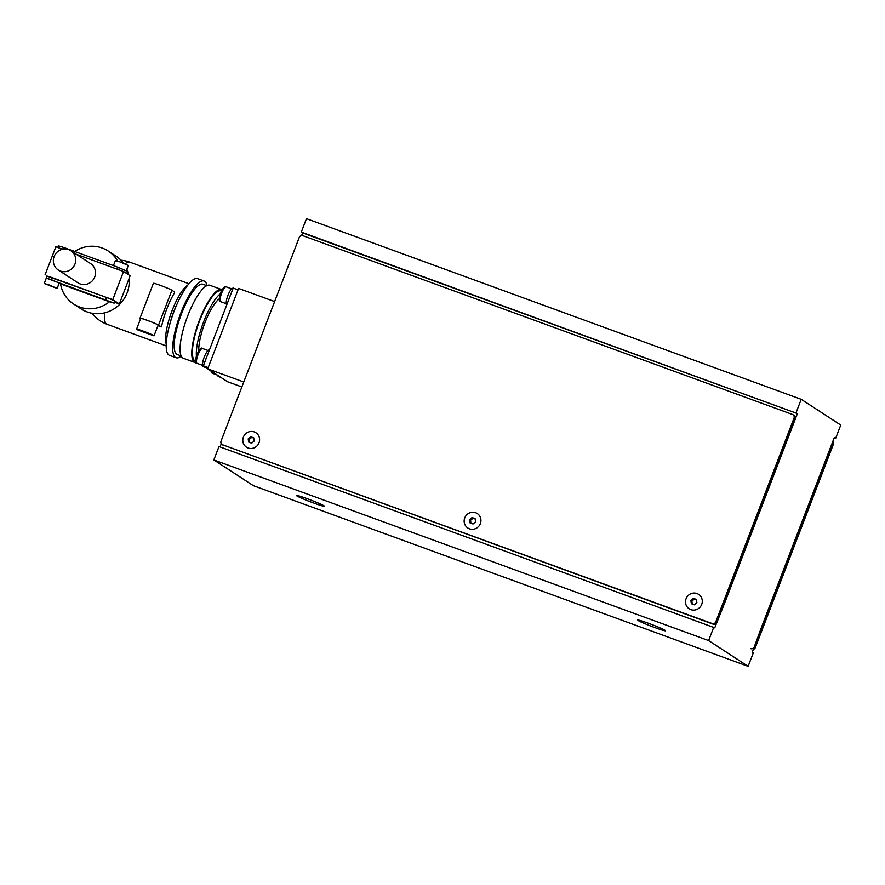 <?xml version="1.0" encoding="UTF-8"?>
<svg xmlns="http://www.w3.org/2000/svg" width="885" height="885" viewBox="0 0 885 885"><rect width="100%" height="100%" fill="white"/><g stroke="black" fill="none" stroke-linecap="round" stroke-linejoin="round"><path stroke-width="1.33" d="M665.155 630.374A15.012 0.896 21 0 1 665.575 630.784A15.012 0.896 21 0 1 653.13 626.956A15.012 0.896 21 0 1 637.963 620.44A15.012 0.896 21 0 1 637.532 620.02A15.012 0.896 21 0 1 649.977 623.859A15.012 0.896 21 0 1 665.155 630.374M324.021 505.822A15.012 0.896 21 0 1 324.441 506.231A15.012 0.896 21 0 1 311.996 502.403A15.012 0.896 21 0 1 296.829 495.888A15.012 0.896 21 0 1 296.409 495.478A15.012 0.896 21 0 1 308.843 499.306A15.012 0.896 21 0 1 324.021 505.822M301.619 235.565L302.626 232.943L301.309 232.08L797.396 413.583L725.368 601.236L714.748 627.83L218.982 446.538L213.838 459.934L708.619 640.585L748.135 666.328L253.364 485.677L213.838 459.934M797.396 413.583L302.626 232.943M220.066 446.925L221.294 443.75M748.135 666.328L753.279 652.92L752.294 652.278L762.262 625.253L834.289 437.61L835.606 438.462L834.157 437.942M301.309 232.08L306.453 218.672L801.224 399.323L796.08 412.731M801.224 399.323L840.75 425.065L835.606 438.462M713.764 627.177L708.619 640.585M701.705 604.444A8.629 8.297 123.1 0 1 689.183 608.825A8.629 8.297 123.1 0 1 686.085 598.736A8.629 8.297 123.1 0 1 698.597 594.355A8.629 8.297 123.1 0 1 701.705 604.444A8.629 8.297 123.1 0 1 689.183 608.825A8.629 8.297 123.1 0 1 686.085 598.736A8.629 8.297 123.1 0 1 698.597 594.355A8.629 8.297 123.1 0 1 701.705 604.444M480.356 523.632A8.629 8.297 123.1 0 1 467.833 528.002A8.629 8.297 123.1 0 1 464.736 517.924A8.629 8.297 123.1 0 1 477.258 513.543A8.629 8.297 123.1 0 1 480.356 523.632A8.629 8.297 123.1 0 1 467.833 528.002A8.629 8.297 123.1 0 1 464.736 517.924A8.629 8.297 123.1 0 1 477.258 513.543A8.629 8.297 123.1 0 1 480.356 523.632M259.017 442.81A8.629 8.297 123.1 0 1 246.495 447.19A8.629 8.297 123.1 0 1 243.386 437.101A8.629 8.297 123.1 0 1 255.909 432.732A8.629 8.297 123.1 0 1 259.017 442.81A8.629 8.297 123.1 0 1 246.495 447.19A8.629 8.297 123.1 0 1 243.386 437.101A8.629 8.297 123.1 0 1 255.909 432.732A8.629 8.297 123.1 0 1 259.017 442.81M715.821 621.823A2.876 2.766 123.1 0 1 712.182 623.549L222.622 444.801A2.876 2.766 123.1 0 1 221.04 441.173L299.252 237.445A2.876 2.766 123.1 0 1 302.88 235.709L792.451 414.457A2.876 2.766 123.1 0 1 794.022 418.085L715.821 621.823L716.806 622.465A2.876 2.766 -56.9 0 1 713.177 624.19L222.622 444.801M794.022 418.085L795.007 418.738L716.806 622.465M222.08 444.535L223.064 445.177A2.876 2.766 -56.9 0 0 223.606 445.454M795.007 418.738A2.876 2.766 -56.9 0 0 793.978 415.375L792.993 414.733M753.423 649.336A2.876 2.766 -56.9 0 0 755.336 647.554L754.352 646.913A2.876 2.766 123.1 0 1 750.723 648.65M754.352 646.913L832.564 443.186L833.548 443.827A2.876 2.766 -56.9 0 0 833.028 440.896M832.719 441.692A2.876 2.766 123.1 0 1 832.564 443.186M755.336 647.554L833.548 443.827M274.627 301.575L238.585 288.422L207.721 368.835L227.478 381.712L241.859 386.955M243.762 381.999L207.721 368.835M219.303 298.809A31.639 8.441 110.1 0 0 204.955 322.737A31.639 8.441 110.1 0 0 198.782 350.803M220.288 293.831A37.391 9.978 110.1 0 0 203.638 321.874A37.391 9.978 110.1 0 0 196.404 356.157M221.427 291.01L221.117 290.899A37.391 9.978 110.1 0 0 199.733 320.459A37.391 9.978 110.1 0 0 195.474 361.157L195.685 361.235M222.08 289.771A38.829 10.354 110.1 0 0 221.615 289.55A38.829 10.354 110.1 0 0 199.402 320.237A38.829 10.354 110.1 0 0 194.977 362.507A38.829 10.354 110.1 0 0 196.216 362.673M221.615 289.55L209.9 285.269A38.829 10.354 110.1 0 0 187.686 315.956A38.829 10.354 110.1 0 0 183.261 358.226L194.977 362.507M206.78 285.667L202.897 284.251A37.391 9.978 110.1 0 0 181.502 313.799A37.391 9.978 110.1 0 0 177.243 354.498L181.126 355.914M206.979 285.578A40.843 10.897 110.1 0 0 204.081 281.01A40.843 10.897 110.1 0 0 180.717 313.279A40.843 10.897 110.1 0 0 176.06 357.739A40.843 10.897 110.1 0 0 181.215 356.113M204.081 281.01L197.565 278.631A40.843 10.897 110.1 0 0 174.201 310.912A40.843 10.897 110.1 0 0 169.544 355.361L176.06 357.739M176.712 304.772A25.886 6.903 110.1 0 0 173.725 311.708A25.886 6.903 110.1 0 0 170.451 321.93M129.121 278.432A31.639 30.433 123.1 0 1 127.097 292.902A31.639 30.433 123.1 0 1 81.188 308.953L73.61 304.02A31.639 30.433 123.1 0 1 60.534 283.919M109.452 301.774A31.639 30.433 123.1 0 1 73.61 304.02M58.255 269.991L78.013 282.857A11.505 11.062 -56.9 0 0 94.706 277.016A11.505 11.062 -56.9 0 0 90.569 263.575L70.811 250.709A11.505 11.062 123.1 0 1 74.948 264.15A11.505 11.062 123.1 0 1 58.255 269.991A11.505 11.062 123.1 0 1 54.118 256.55A11.505 11.062 123.1 0 1 70.811 250.709M49.117 284.937L57.138 288.444L44.25 283.488L49.117 284.937M44.25 283.488L46.308 278.133L51.175 279.572L59.195 283.078L57.138 288.444M126.278 270.766L128.292 265.511L120.26 262.015L115.404 260.566L113.457 265.622M187.731 285.169A33.077 8.828 110.1 0 0 172.077 310.635A33.077 8.828 110.1 0 0 166.247 344.022M140.604 318.633L140.306 318.434A10.067 0.597 21 0 1 140.018 318.158L153.393 283.3A10.067 0.597 -159 0 1 161.745 285.877A10.067 0.597 -159 0 1 171.911 290.236L174.71 292.061L174.301 293.145A33.077 8.828 110.1 0 0 166.867 308.732A33.077 8.828 110.1 0 0 161.745 325.835L161.335 326.908L157.928 325.669M143.16 331.09A9.348 0.553 21 0 1 154.034 335.835A9.348 0.553 21 0 1 154.001 335.858L138.005 330.016A9.348 0.553 21 0 1 136.578 329.131A9.348 0.553 21 0 1 143.16 331.09M136.578 329.131L140.693 318.412A9.348 0.553 21 0 1 147.275 320.37A9.348 0.553 21 0 1 158.149 325.116L154.034 335.835M140.018 318.158A10.067 0.597 21 0 1 148.359 320.724A10.067 0.597 21 0 1 158.537 325.094L161.335 326.908M46.263 278.244L46.816 276.02L51.883 277.525L106.565 297.493L114.718 300.933L119.331 303.942L114.519 302.183M46.794 276.076L112.749 299.65L114.928 301.143L114.154 303.146L109.087 301.641L59.085 283.388M125.747 272.934L126.5 270.976L118.136 267.336L63.454 247.369L58.388 245.864L57.768 247.49M46.042 278.023L114.154 303.146M119.331 303.942L130.139 275.788L123.546 271.507L76.198 254.216M62.547 249.227L55.843 246.782L45.035 274.936M123.546 271.507L112.749 299.65M74.716 251.473A31.639 30.433 123.1 0 1 108.147 250.997A31.639 30.433 123.1 0 1 117.672 261.108M108.147 250.997L115.725 255.92A31.639 30.433 123.1 0 1 123.413 263.221M126.843 269.283A31.639 30.433 123.1 0 1 128.568 274.77M207.776 368.691L203.351 365.815L208.196 367.585M238.043 289.837L233.197 288.067L203.351 365.815M693.42 598.36L696.429 599.455L696.904 602.685L694.371 604.82L691.362 603.725L690.886 600.495L693.42 598.36L694.404 599.001L691.871 601.136L692.302 604.068M690.886 600.495L691.871 601.136M696.473 599.753L694.404 599.001M472.07 517.548L475.079 518.643L475.555 521.873L473.021 524.009L470.012 522.902L469.537 519.672L472.07 517.548L473.066 518.19L470.532 520.325L470.964 523.256M469.537 519.672L470.532 520.325M475.123 518.942L473.066 518.19M250.72 436.725L253.73 437.832L254.205 441.051L251.672 443.186L248.663 442.091L248.198 438.86L250.72 436.725L251.716 437.367L249.183 439.502L249.614 442.434M248.198 438.86L249.183 439.502M253.774 438.13L251.716 437.367M230.908 294.019A8.916 2.378 110.1 0 0 230.045 296.066A8.916 2.378 110.1 0 0 229.303 298.212M233.065 288.267L233.109 288.278A8.916 2.378 110.1 0 0 227.954 295.313A8.916 2.378 110.1 0 0 226.737 304.894M220.077 376.888A8.916 2.378 110.1 0 0 220.509 377.298A8.916 2.378 110.1 0 0 220.774 377.342M217.765 375.384A8.916 2.378 110.1 0 0 218.429 376.534L220.509 377.298M207.245 355.67A8.916 2.378 110.1 0 0 206.371 357.728A8.916 2.378 110.1 0 0 205.641 359.863M204.811 366.766A8.916 2.378 110.1 0 0 205.364 367.43A8.916 2.378 110.1 0 0 205.84 367.43M209.446 349.94L209.391 349.918A8.916 2.378 110.1 0 0 204.291 356.965A8.916 2.378 110.1 0 0 203.273 366.667L205.364 367.43M712.182 623.549L713.177 624.19M104.585 312.859A33.077 8.828 110.1 0 0 106.62 324.054A33.077 8.828 110.1 0 0 107.107 324.297L166.203 345.88M188.903 283.731L129.796 262.159A33.077 8.828 110.1 0 0 125.095 263.907M171.911 290.236L158.537 325.094M117.395 269.261L118.136 267.336M62.758 249.183L63.454 247.369M51.109 279.538L51.883 277.525M105.791 299.495L106.565 297.493M202.588 365.35L197.112 363.348A7.91 2.113 -69.9 0 1 196.99 363.292A7.91 2.113 -69.9 0 1 198.008 354.741A7.91 2.113 -69.9 0 1 202.532 348.491A7.91 2.113 -69.9 0 1 202.654 348.546M200.84 349.409A6.472 1.726 110.1 0 0 197.034 354.476A6.472 1.726 110.1 0 0 196.204 361.478M226.261 303.688L220.774 301.697A7.91 2.113 -69.9 0 1 220.664 301.63A7.91 2.113 -69.9 0 1 221.681 293.079A7.91 2.113 -69.9 0 1 226.206 286.828A7.91 2.113 -69.9 0 1 226.317 286.895M224.502 287.758A6.472 1.726 110.1 0 0 220.708 292.824A6.472 1.726 110.1 0 0 219.878 299.816M217.212 375.019L212.256 373.216A7.91 2.113 -69.9 0 1 212.146 373.16A7.91 2.113 -69.9 0 1 211.615 371.379M129.796 262.159A33.077 33.077 0 0 0 120.924 260.245M92.14 313.268A33.077 33.077 0 0 0 107.107 324.297M208.019 350.493L202.532 348.491C201.47 347.008 199.567 349.144 196.835 354.885C195.364 360.936 195.331 363.691 196.724 363.16L197.112 363.348M231.682 288.831L226.206 286.828C225.133 285.357 223.23 287.481 220.498 293.223C219.026 299.285 218.993 302.039 220.387 301.497L220.774 301.697M212.256 373.216L210.807 370.848"/></g></svg>
